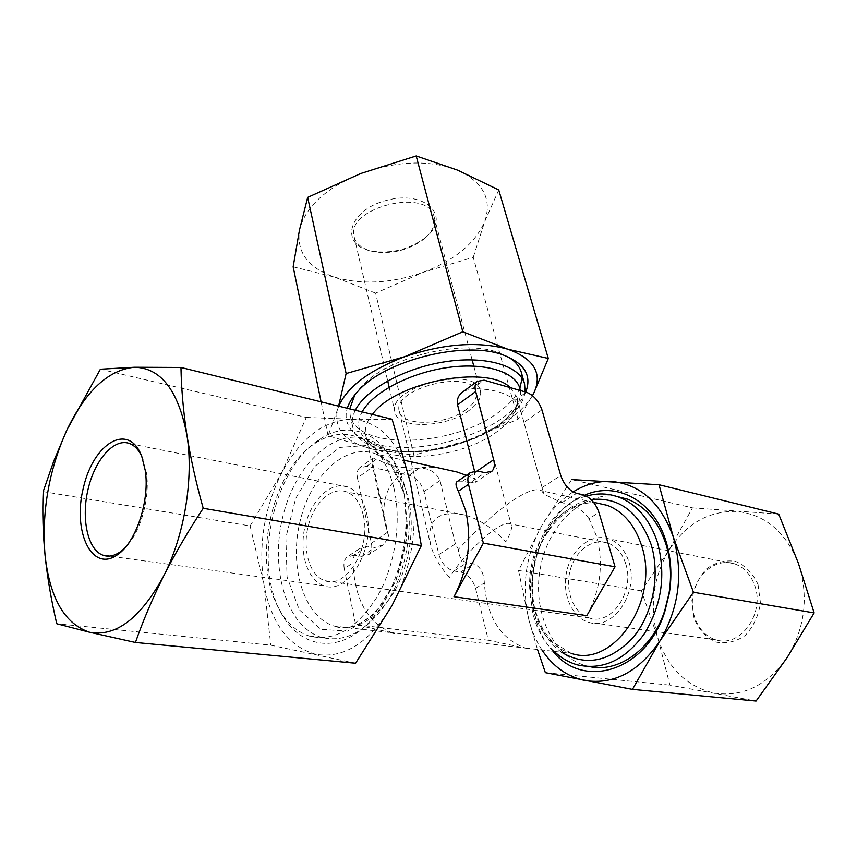 <?xml version="1.0" encoding="UTF-8"?>
<svg xmlns="http://www.w3.org/2000/svg" width="857" height="857" viewBox="0 0 857 857"><rect width="100%" height="100%" fill="white"/><g stroke="black" fill="none" stroke-linecap="round" stroke-linejoin="round"><path stroke-width="0.64" stroke-dasharray="4.29 3.21" d="M625.739 563.831C635.123 591.298 611.32 626.071 589.38 617.993C573.836 613.494 564.902 591.384 569.948 571.319C574.747 551.169 592.412 537.575 607.731 542.963C616.269 546.145 622.278 553.108 625.739 563.831M363.389 515.764C371.381 547.827 346.057 589.627 324.878 580.682C309.827 575.818 302.2 550.162 308.124 526.509C313.801 502.77 331.755 486.176 346.603 491.886C354.873 495.292 360.465 503.252 363.389 515.764M449.497 577.35C439.598 566.423 433.246 555.325 430.428 544.045C426.85 519.299 438.495 509.658 465.372 515.121C479.984 519.674 493.439 528.587 505.759 541.849C510.29 534.168 512.175 528.769 511.436 525.662L510.247 523.895C507.847 522.491 503.327 523.906 496.685 528.126C482.202 537.253 460.316 559.996 449.497 577.35M366.646 513.472C375.57 549.101 347.417 595.604 323.903 585.695C307.117 580.307 298.665 551.758 305.242 525.491C311.541 499.128 331.509 480.638 348.049 487.044C357.187 490.815 363.389 499.631 366.646 513.472M141.587 455.892L146.418 472.743C150.404 498.431 140.023 534.093 124.49 548.351M337.594 409.41L328.102 435.72L372.891 449.229C345.253 442.544 333.491 429.271 337.594 409.41L338.719 406.164M518.046 419.234L473.246 257.325L423.358 272.258L375.623 293.115L413.877 455.153L466.519 440.766L518.046 419.234L533.686 393.384M498.742 189.954L484.708 221.567L473.246 257.325M328.102 435.72L321.096 401.847M425.758 237.293L424.451 238.364C408.918 249.451 391.681 253.758 372.752 251.251C339.276 246.205 347.042 210.458 386.464 200.356C425.747 189.665 451.81 216.564 425.758 237.293M457.638 170.157C483.262 182.241 492.282 199.381 484.708 221.567C475.228 243.334 454.778 260.228 423.358 272.258C391.52 283.378 361.975 285.006 334.691 277.143C308.166 268.07 296.426 252.333 299.479 229.955C305.36 206.869 325.789 188.047 360.765 173.5C397.112 160.72 429.4 159.606 457.638 170.157M424.429 238.664L423.208 239.66C408.553 250.115 392.313 254.165 374.466 251.819C363.122 249.58 356.362 244.62 354.166 236.939C344.814 207.683 428.671 186.772 434.145 216.992C435.774 224.384 432.528 231.604 424.429 238.664M469.079 410.46C446.304 428.007 397.766 429.55 394.991 412.206C386.346 386.839 476.106 364.461 480.391 390.91C481.73 397.359 477.96 403.872 469.079 410.46M466.015 409.657C445.522 425.479 401.783 426.861 399.287 411.274C391.52 388.425 472.282 368.285 476.149 392.11C477.349 397.884 473.975 403.733 466.015 409.657M758.017 584.474L760.47 602.942C758.531 615.894 753.432 626.746 745.151 635.519C735.627 641.968 725.697 644.11 715.349 641.947C705.782 637.19 698.669 629.317 694.02 618.336L691.91 600.468C693.795 588.084 698.648 577.564 706.457 568.919C715.541 562.31 725.268 559.803 735.638 561.399C745.451 565.663 752.907 573.354 758.017 584.474M754.61 585.235C765.408 613.226 740.159 648.213 715.991 639.825C698.819 635.112 688.525 612.455 693.667 592.08C698.519 571.619 717.673 558.036 734.588 563.82C743.94 567.195 750.614 574.34 754.61 585.235M628.931 561.988C639.397 592.498 612.948 631.17 588.598 622.236C571.276 617.265 561.346 592.658 566.948 570.355C572.283 547.966 591.93 532.829 608.995 538.871C618.433 542.406 625.074 550.119 628.931 561.988M798.338 563.135C808.997 596.301 805.237 627.838 787.047 657.737C767.015 685.546 742.708 697.33 714.149 693.099C686.478 686.511 667.667 667.999 657.715 637.544C649.306 606.692 653.055 577.575 668.953 550.194C686.114 523.67 708.696 510.751 736.688 511.436C764.98 514.414 785.526 531.651 798.338 563.135M541.967 650.002C536.203 641.175 531.876 631.288 528.994 620.318C521.174 586.788 525.555 555.004 542.149 524.955L571.662 479.577L692.488 507.869L668.953 550.194L641.4 590.837L657.715 637.544L669.928 685.129L756.078 701.047M545.363 672.659L669.928 685.129M586.831 615.626C600.521 590.173 603.799 563.788 596.654 536.471L589.005 518.635L598.979 512.507M457.852 481.131L462.555 481.184L470.139 482.823L485.062 472.689M466.315 475.335L474.724 479.031L475.667 482.223L470.139 482.823M383.304 544.784L368.971 554.49L361.836 556.386L354.241 555.175L367.299 546.252L374.895 547.505L383.304 544.784L388.896 537.35L385.896 526.669C377.026 489.186 398.73 462.641 438.109 467.804M367.299 546.252L358.751 549.026C355.034 552.401 353.127 556.975 353.03 562.749C354.648 599.675 367.685 623.007 392.142 632.755L334.198 626.092C303.753 616.826 288.755 566.445 300.207 520.745C311.155 474.874 346.485 442.169 376.287 454.081C391.831 460.68 402.554 475.689 408.457 499.095C415.281 528.512 409.303 566.413 393.492 592.937C375.645 620.275 355.88 631.32 334.198 626.092C344.096 630.024 355.612 627.303 368.746 617.918L379.244 607.699L384.161 601.335L394.37 583.585C401.901 564.87 406.229 545.223 407.386 524.655L404.429 496.374C400.283 480.091 394.209 468.265 386.207 460.873L376.287 454.081L404.772 460.402M366.721 466.262L376.866 458.816L372.956 458.024L359.426 467.986L366.721 466.262L409.132 475.314C416.363 477.638 421.312 483.08 423.979 491.618L438.87 554.565C441.687 563.52 446.711 568.994 453.942 571.008L460.67 572.069C467.783 574.029 472.753 579.471 475.592 588.373L484.344 582.985C486.851 617.169 500.542 638.872 525.437 648.096L392.142 632.755M484.344 582.985C483.83 572.83 480.284 566.456 473.717 563.852L467.001 562.738C461.666 561.185 458.806 556.729 458.42 549.38C478.324 527.698 496.931 511.093 514.232 499.556C527.666 490.857 536.814 487.933 541.699 490.793L543.981 494.253L523.927 422.372L541.956 409.882M589.005 518.635C583.371 511.04 576.525 506.208 568.48 504.152L561.817 502.705L543.981 494.253M438.87 554.565L455.399 543.841L458.42 549.38M455.399 543.841L440.005 480.52C436.042 472.218 429.143 468.083 419.277 468.115C400.776 468.5 386.646 465.405 376.866 458.816M372.956 458.024C372.27 459.052 372.431 461.805 373.438 466.262L388.896 537.35M474.446 470.75L474.724 479.031M464.098 390.953L472.528 388.628L484.076 380.154M523.927 422.372C521.559 412.442 518.517 405.115 514.811 400.369C506.423 392.72 492.325 388.81 472.528 388.628M368.971 554.49C371.552 551.897 372.367 548.148 371.402 543.252L357.423 477.96L373.438 466.262M43.193 491.607L250.115 525.941L281.578 473.085L306.303 417.434L100.376 369.217M306.303 417.434L351.477 419.212L392.11 419.266M355.569 663.243L270.791 645.171L56.755 623.746M525.159 391.874C523.509 402.94 515.389 413.642 500.799 423.979C454.681 458.345 358.547 461.752 352.656 426.657C351.552 421.537 352.452 416.063 355.344 410.246M519.845 388.35C516.053 396.93 508.704 405.104 497.799 412.87C451.95 447.429 356.116 450.525 350.138 415.056L349.742 408.875M354.884 394.756L360.818 387.15C386.207 357.433 462.426 338.429 498.785 352.752L507.601 356.683M521.324 372.377L522.095 378.344M525.759 392.035C521.784 401.215 513.921 409.957 502.191 418.259C475.281 437.134 432.207 449.089 397.637 447.375C363.111 445.704 340.583 429.85 347.278 408.264M532.476 395.634C520.617 414.317 498.635 429.357 466.519 440.766C432.517 452.003 401.312 454.821 372.891 449.229L413.877 455.153M293.148 266.795L334.691 277.143L375.623 293.115M359.426 467.986C357.23 470.279 356.566 473.61 357.423 477.96M250.115 525.941L264.02 584.849C258.139 545.941 263.999 508.683 281.578 473.085C300.293 438.345 323.592 420.38 351.477 419.212C379.672 420.916 399.244 441.794 410.203 481.838C419.394 519.963 412.088 570.291 391.895 605.76C369.313 642.836 343.882 659.012 315.59 654.277C288.552 646.499 271.358 623.36 264.02 584.849L270.791 645.171M573.108 491.929C560.767 499.824 550.44 510.826 542.149 524.955L518.528 570.462L528.994 620.318L537.521 649.488M475.592 588.373L488.372 640.254L527.944 648.717M391.338 632.659L355.634 624.667L344.268 568.694L353.03 562.749M488.372 640.254L355.634 624.667M354.241 555.175L346.849 557.179C344.214 559.835 343.346 563.67 344.268 568.694M402.694 487.13C413.845 534.115 396.437 597.95 364.825 626.553C333.319 655.584 295.815 645.375 278.975 608.62C253.383 556.975 275.74 465.576 320.518 438.859C352.773 417.123 391.67 436.791 402.694 487.13M394.081 488.694C401.804 522.588 394.906 566.563 376.823 597.35C356.405 629.059 333.919 641.979 309.377 636.087C295.461 631.534 284.578 620.971 276.715 604.399C252.344 555.293 273.726 467.922 316.319 442.576C330.384 433.781 344.289 432.014 358.022 437.284C375.43 444.815 387.45 461.955 394.081 488.694M406.079 491.136C413.888 524.816 407.075 568.448 389.024 599C368.649 630.463 346.153 643.264 321.536 637.394C286.602 626.863 269.709 568.887 282.853 516.514C295.386 463.926 335.708 426.143 369.838 439.995C387.3 447.515 399.373 464.558 406.079 491.136M554.2 651.406C509.808 612.005 531.297 509.797 586.52 496.107M589.67 666.639L586.509 665.91C552.476 656.88 532.251 611.459 540.264 568.448C547.816 525.341 582.128 491.543 616.612 496.364M552.969 651.266C513.664 608.856 532.915 514.982 584.581 495.228M518.528 570.462L641.4 590.837M778.713 514.104L692.488 507.869M525.437 648.096L571.244 653.366C542.053 645.396 524.452 606.274 530.922 568.545C537.039 530.762 566.027 500.381 595.84 502.802M453.942 571.008L467.001 562.738M510.354 387.643L517.028 397.519C519.449 409.035 512.507 420.616 496.224 432.26C455.613 462.405 370.76 465.608 365.735 435.238C364.354 428.779 366.571 421.837 372.388 414.424M361.836 556.386L374.895 547.505M371.402 543.252L387.942 531.961M462.555 481.184L477.488 470.986M561.817 502.705L576.622 493.343M568.48 504.152L583.263 494.843M520.317 390.481C521.506 402.351 513.975 414.092 497.703 425.725C472.55 443.326 431.317 454.167 399.887 451.468C368.435 448.875 350.813 432.303 362.125 411.906M542.095 487.601L560.746 475.496M474.907 472.539L477.253 470.932M423.979 491.618L440.005 480.52M409.132 475.314L419.277 468.115M514.811 400.369L526.327 392.206M460.67 572.069L473.717 563.852M404.59 494.8L406.989 537.264L396.245 580.146L374.788 613.826L347.599 631.17L320.636 629.295L299.222 609.681L287.052 576.975L285.884 537.575L295.654 498.485L314.68 466.476L339.8 447.418L366.625 445.49L389.924 462.073L404.59 494.8M561.614 652.263C538.292 636.322 527.066 599.879 533.697 565.984C540.264 532.079 564.002 503.895 591.094 499.556M607.731 542.963L510.247 523.895M465.372 515.121L346.603 491.886M589.38 617.993L324.878 580.682M348.049 487.044L130.146 443.755M323.903 585.695L109.471 556.097M143.151 459.502L141.769 456.363M423.208 239.66L424.451 238.364M374.466 251.819L372.752 251.251M354.166 236.939L387.685 380.862M389.153 387.182L394.991 412.206M434.145 216.992L472.121 359.811M473.782 366.078L480.391 390.91M399.287 411.274L430.428 544.045M476.149 392.11L511.436 525.662M734.588 563.82L608.995 538.871M715.991 639.825L588.598 622.236M593.58 502.309L541.699 490.793M543.938 494.103L517.028 397.519C519.556 404.343 512.904 413.899 497.071 426.186L469.732 440.38L446.561 447.536L436.406 449.604C422.597 451.864 409.839 452.432 398.119 451.328C377.669 448.007 366.871 442.64 365.735 435.238L385.896 526.669M350.138 415.056L352.656 426.657M360.818 387.15L357.712 391.499M498.785 352.752L503.584 355.13M490.236 472.357L475.667 482.223M358.751 549.026L346.849 557.179M276.715 604.399L278.975 608.62M316.319 442.576L320.518 438.859M369.838 439.995L358.022 437.284M321.536 637.394L309.377 636.087M571.244 653.366L552.369 641.818L544.72 632.273C540.296 624.764 536.857 616.344 534.414 607.024C531.554 592.358 531.726 577.372 534.95 562.063C543.049 526.701 570.912 500.767 595.754 502.791M586.509 665.91L577.832 664.978"/><path stroke-width="1.29" d="M338.719 406.164C347.46 386.625 369.538 370.106 404.965 356.598C444.14 343.571 478.42 341.107 507.794 349.195C534.243 358.751 542.877 373.481 533.686 393.384L548.298 358.451L498.742 189.954L457.638 170.157L416.191 155.953L462.823 331.777L404.965 356.598L346.121 373.545L307.663 197.389L360.765 173.5L416.191 155.953M462.823 331.777L507.794 349.195L548.298 358.451M124.49 548.351L120.612 551.608C114.399 556 108.485 557.2 102.883 555.186C87.435 549.562 80.944 517.864 88.303 488.297C95.427 458.645 114.913 437.231 130.146 443.755C134.753 445.736 138.566 449.775 141.587 455.892M145.251 470.45C149.964 500.284 136.177 542.149 117.752 554.533C91.828 573.633 72.106 531.233 83.547 487.108C93.82 442.523 128.957 421.89 141.769 456.363L145.251 470.45M321.096 401.847L293.148 266.795L299.479 229.955L307.663 197.389M346.121 373.545L338.933 404.643M571.662 479.577L659.044 484.741L673.27 536.943L693.452 592.251L659.911 641.015L632.466 689.382L545.363 672.659L537.521 649.488M632.466 689.382L756.078 701.047L787.047 657.737L814.15 612.916L693.452 592.251M659.044 484.741L778.713 514.104L798.338 563.135L814.15 612.916M470.3 472.603L456.663 481.945C455.442 483.659 456.02 486.744 458.388 491.222L465.63 510.451C472.153 540.039 468.276 568.791 454.017 596.708L483.337 543.113L468.479 484.366C467.258 479.106 467.858 475.185 470.3 472.603L477.488 470.986L485.062 472.689L491.993 471.168L490.236 472.357M456.663 481.945L457.852 481.131M438.109 467.804L457.049 472.003L466.315 475.335M474.446 470.75L457.552 404.804C456.663 399.994 458.034 395.977 461.655 392.742L464.098 390.953M454.017 596.708L586.831 615.626L615.037 566.788L598.979 512.507C595.594 503.177 590.355 497.285 583.263 494.843L576.622 493.343C569.402 490.836 564.11 484.891 560.746 475.496L541.956 409.882C538.774 400.947 533.568 395.056 526.327 392.206L484.076 380.154L477.006 381.44L461.655 392.742M421.333 545.641L410.203 481.838L392.11 419.266L180.966 367.471L134.41 367.246L100.376 369.217L66.739 430.321L53.787 461.012L43.193 491.607C42.336 512.175 42.957 533.493 45.078 555.54C47.414 577.682 51.302 600.414 56.755 623.746L89.642 632.262L135.438 642.471C143.162 620.457 152.61 598.207 163.794 575.754C175.214 553.311 188.358 530.826 203.216 508.287L421.333 545.641L391.895 605.76L355.569 663.243L135.438 642.471M180.966 367.471C181.373 389.046 183.355 411.574 186.912 435.067C193.896 477.713 184.619 535.057 163.794 575.754C140.612 618.283 115.899 637.126 89.642 632.262C64.789 623.982 49.931 598.411 45.078 555.54C41.543 512.304 48.763 470.568 66.739 430.321C85.7 390.899 108.261 369.87 134.41 367.246C160.805 367.782 178.299 390.385 186.912 435.067C190.693 458.677 196.135 483.08 203.216 508.287M355.344 410.246C365.543 389.41 404.729 367.814 445.404 361.708C486.112 355.473 519.792 365.725 524.548 383.807L525.159 391.874M349.742 408.875L354.884 394.756M507.601 356.683C514.971 360.936 519.546 366.164 521.324 372.377L524.548 383.807M522.095 378.344L519.845 388.35M347.278 408.264C349.024 402.747 352.506 397.155 357.712 391.499C384.439 360.186 465.276 340.036 503.584 355.13C524.634 363.389 532.026 375.687 525.759 392.035M533.686 393.384L532.476 395.634M457.552 404.804L475.667 391.563L493.664 459.716C494.928 464.826 494.371 468.65 491.993 471.168M475.667 391.563C474.553 387.032 474.992 383.657 477.006 381.44M573.108 491.929C585.31 484.301 598.1 480.809 611.459 481.452C640.147 484.13 660.747 502.62 673.27 536.943C683.554 573.204 679.098 607.902 659.911 641.015C638.851 671.781 613.848 684.947 584.913 680.512C567.334 676.751 553.022 666.585 541.967 650.002M394.616 633.398L391.338 632.659M615.037 566.788L483.337 543.113M586.52 496.107C597.479 492.925 608.277 493.278 618.893 497.167C636.858 504.291 649.692 519.31 657.415 542.202C666.114 574.372 661.808 604.838 644.485 633.602C625.299 659.933 603.082 670.388 577.832 664.978C569.059 662.59 561.174 658.058 554.2 651.406M616.612 496.364L627.324 499.095C645.278 506.208 658.133 521.152 665.878 543.927C670.667 559.385 671.738 575.711 669.092 592.905L664.786 610.505C652.434 649.038 618.679 673.131 589.67 666.639M584.581 495.228C616.033 480.948 653.462 500.07 665.964 541.163C671.031 557.511 672.167 574.79 669.371 592.99L664.807 611.63C646.296 671.32 583.413 690.024 552.969 651.266M595.84 502.802L607.452 505.384C623.403 511.65 634.769 524.977 641.518 545.384C660.415 599.354 613.751 668.514 571.244 653.366M372.388 414.424C395.484 381.804 487.365 364.268 510.354 387.643M362.125 411.906C372.838 392.152 411.06 372.195 449.325 367.289C487.633 362.232 517.885 372.956 520.317 390.481M477.253 470.932L493.664 459.716M458.388 491.222L468.479 484.366M591.094 499.556C618.861 496.749 638.829 511.65 651.031 544.281C660.629 574.822 652.948 614.319 632.691 637.983C609.531 661.925 585.845 666.692 561.614 652.263M109.471 556.097L102.883 555.186M120.612 551.608L117.752 554.533M387.685 380.862L389.153 387.182M472.121 359.811L473.782 366.078M595.754 502.791L593.58 502.309M457.049 472.003L404.772 460.402M627.324 499.095L618.893 497.167M664.786 610.505L664.807 611.63"/></g></svg>
